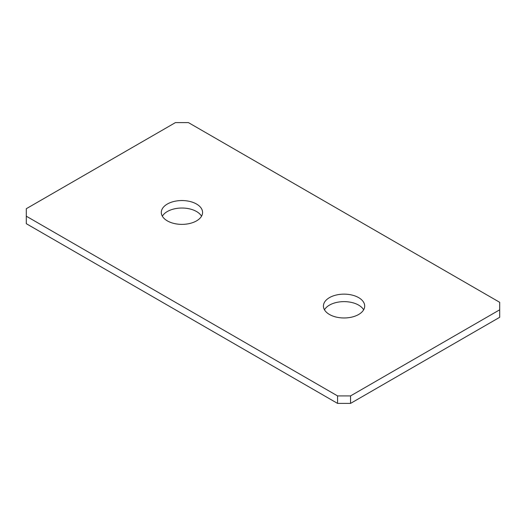 <?xml version="1.0" encoding="UTF-8"?>
<svg xmlns="http://www.w3.org/2000/svg" width="526" height="526" viewBox="0 0 526 526"><rect width="100%" height="100%" fill="white"/><g stroke="black" fill="none" stroke-linecap="round" stroke-linejoin="round"><path stroke-width="0.79" d="M358.653 297.631A20.632 11.914 0 0 0 336.167 295.047A20.632 11.914 0 0 0 323.424 306.06A20.632 11.914 0 0 0 329.473 314.482A20.632 11.914 0 0 0 351.96 317.066A20.632 11.914 0 0 0 364.696 306.06A20.632 11.914 0 0 0 358.653 297.631M363.65 309.801A20.632 11.914 0 0 0 358.653 305.119A20.632 11.914 0 0 0 324.47 309.801M196.527 204.029A20.632 11.914 0 0 0 174.04 201.451A20.632 11.914 0 0 0 161.304 212.458A20.632 11.914 0 0 0 167.347 220.881A20.632 11.914 0 0 0 189.833 223.465A20.632 11.914 0 0 0 202.576 212.458A20.632 11.914 0 0 0 196.527 204.029M201.53 216.199A20.632 11.914 0 0 0 196.527 211.518A20.632 11.914 0 0 0 162.35 216.199M26.3 216.199L337.574 395.914L350.546 395.914L499.7 309.801L499.7 302.312L188.426 122.597L175.454 122.597L26.3 208.71L26.3 223.688L337.574 403.403L337.574 395.914M350.546 395.914L350.546 403.403L499.7 317.29L499.7 309.801M350.546 403.403L337.574 403.403"/></g></svg>
